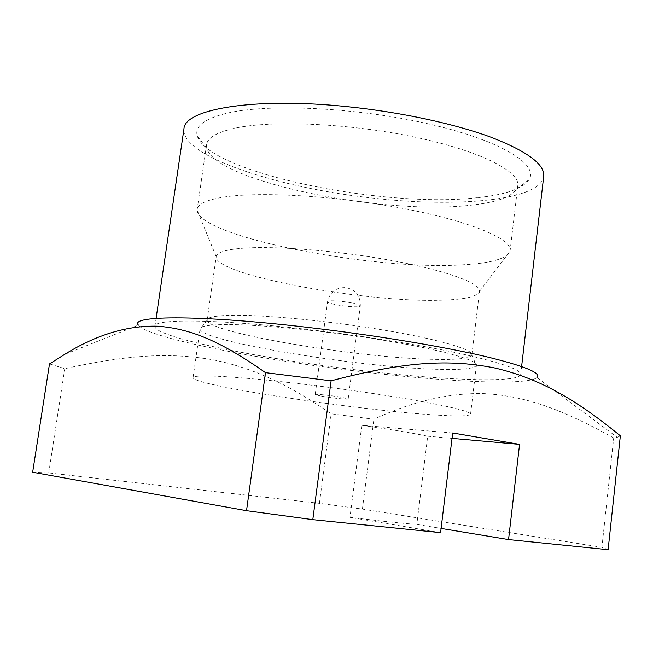 <?xml version="1.0" encoding="UTF-8"?>
<svg xmlns="http://www.w3.org/2000/svg" width="653" height="653" viewBox="0 0 653 653"><rect width="100%" height="100%" fill="white"/><g stroke="black" fill="none" stroke-linecap="round" stroke-linejoin="round"><path stroke-width="0.49" stroke-dasharray="3.27 2.45" d="M543.72 176.31C540.611 200.504 457.696 207.825 373.712 198.186C279.337 188.325 180.457 156.336 183.958 128.943M478.535 197.565C505.773 194.618 522.596 188.66 529.012 179.689C539.1 164.523 501.382 140.689 429.919 124.209C358.652 107.655 269.371 103.288 227.456 113.091C204.471 118.642 194.414 126.282 197.288 136.02C208.56 172.988 386.152 208.911 478.535 197.565M520.694 374.422C519.266 383.801 436.457 379.948 351.412 369.296C255.935 357.722 153.953 336.964 154.924 326.271C153.243 318.313 223.318 319.121 319.137 330.826C372.724 337.315 427.535 346.319 464.92 354.595C502.394 363.166 520.988 369.778 520.694 374.422L521.616 366.496M64.712 354.359L138.42 325.096C146.843 337.43 253.397 358.53 352.514 370.61C440.424 381.589 527.175 386.16 536.937 377.565L617.265 437.339L613.714 437.959C559.45 407.758 524.571 396.371 486.297 393.702C450.962 392.363 413.496 400.877 373.9 419.242L331.185 413.814C288.642 384.756 254.768 368.3 212.976 359.795C170.457 352.457 129.653 354.432 64.769 368.684L49.489 363.909M620.35 435.82L617.265 437.339M440.587 532.652L349.959 517.347C381.295 521.151 403.587 523.51 416.826 524.408L441.101 528.424M608.114 549.695L601.911 547.312L613.714 437.959M32.65 472.241L48.706 472.919L319.415 503.324L362.407 509.087L601.911 547.312M452.684 432.972L361.819 425.307L349.959 517.347M361.819 425.307C392.828 429.796 414.786 433.429 427.699 436.204L416.826 524.408M427.699 436.204L452.031 438.367M362.407 509.087L373.9 419.242M319.415 503.324L331.185 413.814M48.706 472.919L64.769 368.684M470.119 205.271C495.488 202.659 510.989 197.288 516.605 189.174L517.813 185.648C520.123 171.429 480.184 150.892 415.251 137.212C350.465 123.49 273.297 119.989 235.586 128.061C217.229 132.061 207.556 137.595 206.568 144.672L206.821 148.394C215.988 181.681 383.833 215.433 470.119 205.271M462.846 264.8C374.169 270.807 197.99 236.941 197.149 210.103L197.198 209.27C197.973 203.654 207.499 199.5 225.767 196.806C263.314 191.394 340.776 196.3 406.101 209.025C471.564 221.726 512.107 239.202 510.14 250.474L509.977 251.291C506.679 258.751 490.966 263.257 462.846 264.8M241.12 248.352C273.215 245.528 337.715 250.548 392.061 260.563C446.521 270.554 480.951 283.386 479.539 291.222L479.514 291.401C477.612 296.617 464.912 299.539 441.412 300.176C366.757 303.033 214.274 275.06 216.192 256.727L216.208 256.547C216.788 252.548 225.089 249.813 241.12 248.352M231.693 315.293C263.649 314.673 328.386 320.819 383.164 329.985C438.065 339.144 473.001 349.428 471.882 354.767L471.825 355.036C469.809 358.448 457.231 359.893 434.098 359.354C359.909 358.211 207.311 332.842 207.14 320.19L207.156 319.921C207.556 317.178 215.735 315.636 231.693 315.293M207.14 320.19L200.063 329.136C201.132 341.495 359.485 367.386 436.767 369.272C460.912 370.039 474.102 368.782 476.347 365.509L476.429 365.198C477.555 360.04 441.053 349.714 383.556 340.27C326.174 330.818 258.466 324.239 225.318 324.565C208.854 324.761 200.438 326.182 200.071 328.818L193.068 377.663C193.296 376.046 201.606 375.589 218.004 376.299C251.038 377.769 318.942 385.278 376.675 394.045C434.523 402.803 471.433 411.055 470.552 414.19C469.221 416.288 456.096 416.459 431.168 414.704C353.24 409.586 191.9 385.107 193.068 377.663M321.26 396.151L315.211 394.6C314.664 393.743 332.426 395.587 342.335 397.424L348.188 398.942C348.596 399.783 331.144 397.971 321.26 396.151M348.188 398.942L360.301 305.955C360.587 307.734 343.192 306.51 333.454 304.094C329.577 303.147 327.61 302.331 327.577 301.645C327.161 299.866 344.866 301.098 354.612 303.555C358.391 304.494 360.285 305.294 360.301 305.955C360.595 296.038 355.877 289.932 346.155 287.622C336.083 287.247 329.887 291.924 327.577 301.645L315.211 394.6M154.924 326.271L156.091 318.37M516.605 189.174L529.012 179.689M206.821 148.394L197.288 136.02M206.568 144.672L197.198 209.27M517.813 185.648L510.14 250.474M479.514 291.401L509.977 251.291M471.882 354.767L479.539 291.222M471.825 355.036L476.347 365.509M207.156 319.921L216.208 256.547M216.192 256.727L197.149 210.103M476.429 365.198L470.552 414.19"/><path stroke-width="0.98" d="M156.091 318.37L183.958 128.943C184.105 109.035 254.833 96.783 349.02 106.855C401.717 112.332 455.141 123.956 491.227 137.31C527.355 151.39 544.855 164.393 543.72 176.31L521.616 366.496M536.937 377.565C541.737 372.887 523.788 365.68 483.089 355.934C442.203 346.514 379.042 335.969 317.178 328.492C205.205 314.828 128.6 315.064 138.42 325.096M452.031 438.367L519.568 444.366L452.684 432.972L440.587 532.652L312.803 519.657L246.532 510.687L265.493 372.659L331.112 380.83C404.689 361.403 449.256 358.881 495.276 368.08C540.325 378.797 576.175 399.701 620.35 435.82L608.114 549.695L508.556 539.566L441.101 528.424M312.803 519.657L331.112 380.83M246.532 510.687L32.65 472.241L49.489 363.909L64.712 354.359C96.228 334.777 127.213 325.382 157.667 326.19C189.852 328.647 219.408 340.303 265.493 372.659M508.556 539.566L519.568 444.366"/></g></svg>
